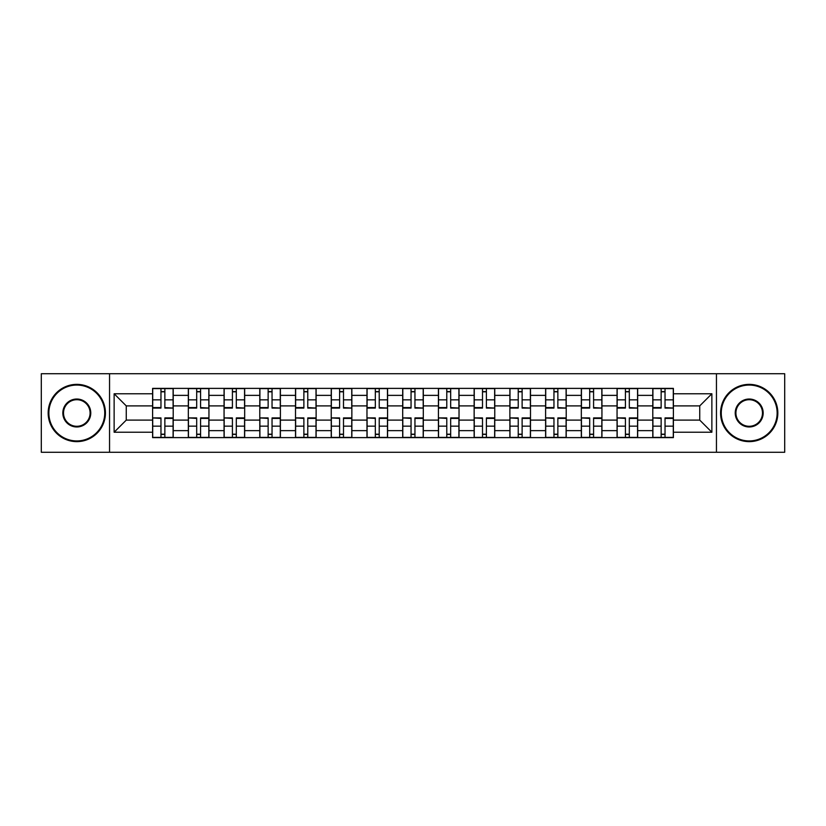 <?xml version="1.0" encoding="UTF-8"?>
<svg xmlns="http://www.w3.org/2000/svg" width="826" height="826" viewBox="0 0 826 826"><rect width="100%" height="100%" fill="white"/><g stroke="black" fill="none" stroke-linecap="round" stroke-linejoin="round"><path stroke-width="1.24" d="M716.452 452.276L784.7 452.276L784.7 373.724L41.3 373.724L41.3 452.276L716.452 452.276L716.452 373.724M188.328 437.615L188.328 395.365L173.212 395.365L173.212 437.615M173.212 395.365L173.212 388.385M188.328 395.365L188.328 388.385M208.947 388.385L208.947 437.615M224.063 437.615L224.063 388.385M244.672 388.385L244.672 437.615M259.787 437.615L259.787 388.385M280.396 388.385L280.396 437.615M295.512 437.615L295.512 388.385M316.121 388.385L316.121 437.615M331.236 437.615L331.236 388.385M351.855 388.385L351.855 437.615M366.971 437.615L366.971 388.385M387.58 388.385L387.58 437.615M402.696 437.615L402.696 388.385M423.304 388.385L423.304 437.615M438.42 437.615L438.42 388.385M459.029 388.385L459.029 437.615M474.145 437.615L474.145 388.385M494.764 388.385L494.764 437.615M509.879 437.615L509.879 388.385M530.488 388.385L530.488 437.615M545.604 437.615L545.604 388.385M566.213 388.385L566.213 437.615M581.328 437.615L581.328 388.385M601.937 388.385L601.937 437.615M617.053 437.615L617.053 388.385M637.672 388.385L637.672 437.615M652.788 437.615L652.788 388.385M652.788 420.104L637.672 420.104M617.053 420.104L601.937 420.104M581.328 420.104L566.213 420.104M545.604 420.104L530.488 420.104M509.879 420.104L494.764 420.104M474.145 420.104L459.029 420.104M438.42 420.104L423.304 420.104M402.696 420.104L387.58 420.104M366.971 420.104L351.855 420.104M331.236 420.104L316.121 420.104M295.512 420.104L280.396 420.104M259.787 420.104L244.672 420.104M224.063 420.104L208.947 420.104M188.328 420.104L173.212 420.104M652.788 405.896L637.672 405.896M617.053 405.896L601.937 405.896M581.328 405.896L566.213 405.896M545.604 405.896L530.488 405.896M509.879 405.896L494.764 405.896M474.145 405.896L459.029 405.896M438.42 405.896L423.304 405.896M402.696 405.896L387.58 405.896M366.971 405.896L351.855 405.896M331.236 405.896L316.121 405.896M295.512 405.896L280.396 405.896M259.787 405.896L244.672 405.896M224.063 405.896L208.947 405.896M188.328 405.896L173.212 405.896M126.264 420.104L152.603 420.104L152.603 405.896L126.264 405.896L126.264 420.104L114.133 432.235L114.133 393.765L152.603 393.765L152.603 405.896M673.397 405.896L673.397 420.104L699.736 420.104L699.736 405.896L673.397 405.896L673.397 388.385L152.603 388.385L152.603 393.765M673.397 393.765L711.867 393.765L711.867 432.235L673.397 432.235L673.397 420.104M152.603 420.104L152.603 437.615L673.397 437.615L673.397 432.235M152.603 432.235L114.133 432.235M109.548 452.276L109.548 373.724M164.859 434.187L160.967 434.187M160.967 391.813L164.859 391.813M200.584 434.187L196.691 434.187M196.691 391.813L200.584 391.813M236.308 434.187L232.416 434.187M232.416 391.813L236.308 391.813M272.043 434.187L268.14 434.187M268.14 391.813L272.043 391.813M307.768 434.187L303.875 434.187M303.875 391.813L307.768 391.813M343.492 434.187L339.6 434.187M339.6 391.813L343.492 391.813M379.217 434.187L375.324 434.187M375.324 391.813L379.217 391.813M414.951 434.187L411.049 434.187M411.049 391.813L414.951 391.813M450.676 434.187L446.783 434.187M446.783 391.813L450.676 391.813M486.4 434.187L482.508 434.187M482.508 391.813L486.4 391.813M522.125 434.187L518.232 434.187M518.232 391.813L522.125 391.813M557.86 434.187L553.957 434.187M553.957 391.813L557.86 391.813M593.584 434.187L589.692 434.187M589.692 391.813L593.584 391.813M629.309 434.187L625.416 434.187M625.416 391.813L629.309 391.813M665.033 434.187L661.141 434.187M661.141 391.813L665.033 391.813M114.133 393.765L126.264 405.896M699.736 420.104L711.867 432.235M699.736 405.896L711.867 393.765M164.859 407.59L173.099 408.075L164.859 408.075L164.859 388.612L173.099 388.612L168.525 388.612M173.099 407.59L173.099 388.612M160.967 391.586L164.859 391.586M157.301 388.612L152.717 388.612L152.717 408.075L160.967 408.075L160.967 388.612L157.642 388.612M152.717 388.612L168.174 388.612M160.967 418.41L152.717 417.925L160.967 417.925L160.967 437.388L152.717 437.388L157.301 437.388M152.717 418.41L152.717 437.388M164.859 434.414L160.967 434.414M168.525 437.388L173.099 437.388L173.099 417.925L164.859 417.925L164.859 437.388L168.174 437.388M173.099 437.388L157.642 437.388M200.584 407.59L208.833 408.075L200.584 408.075L200.584 388.612L208.833 388.612L204.249 388.612M208.833 407.59L208.833 388.612M196.691 391.586L200.584 391.586M193.026 388.612L188.442 388.612L188.442 408.075L196.691 408.075L196.691 388.612L193.367 388.612M188.442 388.612L203.908 388.612M236.308 407.59L244.558 408.075L236.308 408.075L236.308 388.612L244.558 388.612L239.974 388.612M244.558 407.59L244.558 388.612M232.416 391.586L236.308 391.586M228.75 388.612L224.176 388.612L224.176 408.075L232.416 408.075L232.416 388.612L229.101 388.612M224.176 388.612L239.633 388.612M196.691 418.41L188.442 417.925L196.691 417.925L196.691 437.388L188.442 437.388L193.026 437.388M188.442 418.41L188.442 437.388M200.584 434.414L196.691 434.414M204.249 437.388L208.833 437.388L208.833 417.925L200.584 417.925L200.584 437.388L203.908 437.388M208.833 437.388L193.367 437.388M232.416 418.41L224.176 417.925L232.416 417.925L232.416 437.388L224.176 437.388L228.75 437.388M224.176 418.41L224.176 437.388M236.308 434.414L232.416 434.414M239.974 437.388L244.558 437.388L244.558 417.925L236.308 417.925L236.308 437.388L239.633 437.388M244.558 437.388L229.101 437.388M76.797 440.939A27.939 27.939 0 0 0 104.737 413A27.939 27.939 0 0 0 76.797 385.061A27.939 27.939 0 0 0 48.858 413A27.939 27.939 0 0 0 76.797 440.939M76.797 384.369A28.631 28.631 0 0 1 105.429 413A28.631 28.631 0 0 1 76.797 441.631A28.631 28.631 0 0 1 48.166 413A28.631 28.631 0 0 1 76.797 384.369M76.797 426.97A13.97 13.97 0 0 1 62.828 413A13.97 13.97 0 0 1 76.797 399.03A13.97 13.97 0 0 1 90.767 413A13.97 13.97 0 0 1 76.797 426.97M76.797 399.712A13.288 13.288 0 0 0 63.519 413A13.288 13.288 0 0 0 76.797 426.288A13.288 13.288 0 0 0 90.086 413A13.288 13.288 0 0 0 76.797 399.712M749.203 440.939A27.939 27.939 0 0 0 777.142 413A27.939 27.939 0 0 0 749.203 385.061A27.939 27.939 0 0 0 721.263 413A27.939 27.939 0 0 0 749.203 440.939M749.203 384.369A28.631 28.631 0 0 1 777.834 413A28.631 28.631 0 0 1 749.203 441.631A28.631 28.631 0 0 1 720.571 413A28.631 28.631 0 0 1 749.203 384.369M749.203 426.97A13.97 13.97 0 0 1 735.233 413A13.97 13.97 0 0 1 749.203 399.03A13.97 13.97 0 0 1 763.172 413A13.97 13.97 0 0 1 749.203 426.97M749.203 399.712A13.288 13.288 0 0 0 735.914 413A13.288 13.288 0 0 0 749.203 426.288A13.288 13.288 0 0 0 762.481 413A13.288 13.288 0 0 0 749.203 399.712M272.043 407.59L280.282 408.075L272.043 408.075L272.043 388.612L280.282 388.612L275.698 388.612M280.282 407.59L280.282 388.612M268.14 391.586L272.043 391.586M264.485 388.612L259.901 388.612L259.901 408.075L268.14 408.075L268.14 388.612L264.826 388.612M259.901 388.612L275.357 388.612M307.768 407.59L316.007 408.075L307.768 408.075L307.768 388.612L316.007 388.612L311.433 388.612M316.007 407.59L316.007 388.612M303.875 391.586L307.768 391.586M300.21 388.612L295.625 388.612L295.625 408.075L303.875 408.075L303.875 388.612L300.55 388.612M295.625 388.612L311.082 388.612M343.492 407.59L351.742 408.075L343.492 408.075L343.492 388.612L351.742 388.612L347.157 388.612M351.742 407.59L351.742 388.612M339.6 391.586L343.492 391.586M335.934 388.612L331.35 388.612L331.35 408.075L339.6 408.075L339.6 388.612L336.275 388.612M331.35 388.612L346.817 388.612M268.14 418.41L259.901 417.925L268.14 417.925L268.14 437.388L259.901 437.388L264.485 437.388M259.901 418.41L259.901 437.388M272.043 434.414L268.14 434.414M275.698 437.388L280.282 437.388L280.282 417.925L272.043 417.925L272.043 437.388L275.357 437.388M280.282 437.388L264.826 437.388M303.875 418.41L295.625 417.925L303.875 417.925L303.875 437.388L295.625 437.388L300.21 437.388M295.625 418.41L295.625 437.388M307.768 434.414L303.875 434.414M311.433 437.388L316.007 437.388L316.007 417.925L307.768 417.925L307.768 437.388L311.082 437.388M316.007 437.388L300.55 437.388M339.6 418.41L331.35 417.925L339.6 417.925L339.6 437.388L331.35 437.388L335.934 437.388M331.35 418.41L331.35 437.388M343.492 434.414L339.6 434.414M347.157 437.388L351.742 437.388L351.742 417.925L343.492 417.925L343.492 437.388L346.817 437.388M351.742 437.388L336.275 437.388M379.217 407.59L387.466 408.075L379.217 408.075L379.217 388.612L387.466 388.612L382.882 388.612M387.466 407.59L387.466 388.612M375.324 391.586L379.217 391.586M371.659 388.612L367.085 388.612L367.085 408.075L375.324 408.075L375.324 388.612L372.01 388.612M367.085 388.612L382.541 388.612M375.324 418.41L367.085 417.925L375.324 417.925L375.324 437.388L367.085 437.388L371.659 437.388M367.085 418.41L367.085 437.388M379.217 434.414L375.324 434.414M382.882 437.388L387.466 437.388L387.466 417.925L379.217 417.925L379.217 437.388L382.541 437.388M387.466 437.388L372.01 437.388M414.951 407.59L423.191 408.075L414.951 408.075L414.951 388.612L423.191 388.612L418.606 388.612M423.191 407.59L423.191 388.612M411.049 391.586L414.951 391.586M407.394 388.612L402.809 388.612L402.809 408.075L411.049 408.075L411.049 388.612L407.734 388.612M402.809 388.612L418.266 388.612M411.049 418.41L402.809 417.925L411.049 417.925L411.049 437.388L402.809 437.388L407.394 437.388M402.809 418.41L402.809 437.388M414.951 434.414L411.049 434.414M418.606 437.388L423.191 437.388L423.191 417.925L414.951 417.925L414.951 437.388L418.266 437.388M423.191 437.388L407.734 437.388M450.676 407.59L458.915 408.075L450.676 408.075L450.676 388.612L458.915 388.612L454.341 388.612M458.915 407.59L458.915 388.612M446.783 391.586L450.676 391.586M443.118 388.612L438.534 388.612L438.534 408.075L446.783 408.075L446.783 388.612L443.459 388.612M438.534 388.612L453.99 388.612M446.783 418.41L438.534 417.925L446.783 417.925L446.783 437.388L438.534 437.388L443.118 437.388M438.534 418.41L438.534 437.388M450.676 434.414L446.783 434.414M454.341 437.388L458.915 437.388L458.915 417.925L450.676 417.925L450.676 437.388L453.99 437.388M458.915 437.388L443.459 437.388M486.4 407.59L494.65 408.075L486.4 408.075L486.4 388.612L494.65 388.612L490.066 388.612M494.65 407.59L494.65 388.612M482.508 391.586L486.4 391.586M478.843 388.612L474.258 388.612L474.258 408.075L482.508 408.075L482.508 388.612L479.183 388.612M474.258 388.612L489.725 388.612M482.508 418.41L474.258 417.925L482.508 417.925L482.508 437.388L474.258 437.388L478.843 437.388M474.258 418.41L474.258 437.388M486.4 434.414L482.508 434.414M490.066 437.388L494.65 437.388L494.65 417.925L486.4 417.925L486.4 437.388L489.725 437.388M494.65 437.388L479.183 437.388M522.125 407.59L530.375 408.075L522.125 408.075L522.125 388.612L530.375 388.612L525.79 388.612M530.375 407.59L530.375 388.612M518.232 391.586L522.125 391.586M514.567 388.612L509.993 388.612L509.993 408.075L518.232 408.075L518.232 388.612L514.918 388.612M509.993 388.612L525.45 388.612M518.232 418.41L509.993 417.925L518.232 417.925L518.232 437.388L509.993 437.388L514.567 437.388M509.993 418.41L509.993 437.388M522.125 434.414L518.232 434.414M525.79 437.388L530.375 437.388L530.375 417.925L522.125 417.925L522.125 437.388L525.45 437.388M530.375 437.388L514.918 437.388M557.86 407.59L566.099 408.075L557.86 408.075L557.86 388.612L566.099 388.612L561.515 388.612M566.099 407.59L566.099 388.612M553.957 391.586L557.86 391.586M550.302 388.612L545.718 388.612L545.718 408.075L553.957 408.075L553.957 388.612L550.643 388.612M545.718 388.612L561.174 388.612M553.957 418.41L545.718 417.925L553.957 417.925L553.957 437.388L545.718 437.388L550.302 437.388M545.718 418.41L545.718 437.388M557.86 434.414L553.957 434.414M561.515 437.388L566.099 437.388L566.099 417.925L557.86 417.925L557.86 437.388L561.174 437.388M566.099 437.388L550.643 437.388M593.584 407.59L601.824 408.075L593.584 408.075L593.584 388.612L601.824 388.612L597.25 388.612M601.824 407.59L601.824 388.612M589.692 391.586L593.584 391.586M586.026 388.612L581.442 388.612L581.442 408.075L589.692 408.075L589.692 388.612L586.367 388.612M581.442 388.612L596.899 388.612M589.692 418.41L581.442 417.925L589.692 417.925L589.692 437.388L581.442 437.388L586.026 437.388M581.442 418.41L581.442 437.388M593.584 434.414L589.692 434.414M597.25 437.388L601.824 437.388L601.824 417.925L593.584 417.925L593.584 437.388L596.899 437.388M601.824 437.388L586.367 437.388M629.309 407.59L637.558 408.075L629.309 408.075L629.309 388.612L637.558 388.612L632.974 388.612M637.558 407.59L637.558 388.612M625.416 391.586L629.309 391.586M621.751 388.612L617.167 388.612L617.167 408.075L625.416 408.075L625.416 388.612L622.092 388.612M617.167 388.612L632.633 388.612M625.416 418.41L617.167 417.925L625.416 417.925L625.416 437.388L617.167 437.388L621.751 437.388M617.167 418.41L617.167 437.388M629.309 434.414L625.416 434.414M632.974 437.388L637.558 437.388L637.558 417.925L629.309 417.925L629.309 437.388L632.633 437.388M637.558 437.388L622.092 437.388M665.033 407.59L673.283 408.075L665.033 408.075L665.033 388.612L673.283 388.612L668.699 388.612M673.283 407.59L673.283 388.612M661.141 391.586L665.033 391.586M657.475 388.612L652.901 388.612L652.901 408.075L661.141 408.075L661.141 388.612L657.826 388.612M652.901 388.612L668.358 388.612M661.141 418.41L652.901 417.925L661.141 417.925L661.141 437.388L652.901 437.388L657.475 437.388M652.901 418.41L652.901 437.388M665.033 434.414L661.141 434.414M668.699 437.388L673.283 437.388L673.283 417.925L665.033 417.925L665.033 437.388L668.358 437.388M673.283 437.388L657.826 437.388M617.053 395.365L601.937 395.365M581.328 395.365L566.213 395.365M545.604 395.365L530.488 395.365M509.879 395.365L494.764 395.365M474.145 395.365L459.029 395.365M438.42 395.365L423.304 395.365M402.696 395.365L387.58 395.365M366.971 395.365L351.855 395.365M331.236 395.365L316.121 395.365M295.512 395.365L280.396 395.365M259.787 395.365L244.672 395.365M224.063 395.365L208.947 395.365M652.788 395.365L637.672 395.365M617.053 430.635L601.937 430.635M581.328 430.635L566.213 430.635M545.604 430.635L530.488 430.635M509.879 430.635L494.764 430.635M474.145 430.635L459.029 430.635M438.42 430.635L423.304 430.635M402.696 430.635L387.58 430.635M366.971 430.635L351.855 430.635M331.236 430.635L316.121 430.635M295.512 430.635L280.396 430.635M259.787 430.635L244.672 430.635M224.063 430.635L208.947 430.635M188.328 430.635L173.212 430.635M652.788 430.635L637.672 430.635M164.859 399.856L173.099 399.856M152.717 407.59L160.967 407.59M152.717 399.856L160.967 399.856M160.967 426.144L152.717 426.144M173.099 418.41L164.859 418.41M173.099 426.144L164.859 426.144M200.584 399.856L208.833 399.856M188.442 407.59L196.691 407.59M188.442 399.856L196.691 399.856M236.308 399.856L244.558 399.856M224.176 407.59L232.416 407.59M224.176 399.856L232.416 399.856M196.691 426.144L188.442 426.144M208.833 418.41L200.584 418.41M208.833 426.144L200.584 426.144M232.416 426.144L224.176 426.144M244.558 418.41L236.308 418.41M244.558 426.144L236.308 426.144M272.043 399.856L280.282 399.856M259.901 407.59L268.14 407.59M259.901 399.856L268.14 399.856M307.768 399.856L316.007 399.856M295.625 407.59L303.875 407.59M295.625 399.856L303.875 399.856M343.492 399.856L351.742 399.856M331.35 407.59L339.6 407.59M331.35 399.856L339.6 399.856M268.14 426.144L259.901 426.144M280.282 418.41L272.043 418.41M280.282 426.144L272.043 426.144M303.875 426.144L295.625 426.144M316.007 418.41L307.768 418.41M316.007 426.144L307.768 426.144M339.6 426.144L331.35 426.144M351.742 418.41L343.492 418.41M351.742 426.144L343.492 426.144M379.217 399.856L387.466 399.856M367.085 407.59L375.324 407.59M367.085 399.856L375.324 399.856M375.324 426.144L367.085 426.144M387.466 418.41L379.217 418.41M387.466 426.144L379.217 426.144M414.951 399.856L423.191 399.856M402.809 407.59L411.049 407.59M402.809 399.856L411.049 399.856M411.049 426.144L402.809 426.144M423.191 418.41L414.951 418.41M423.191 426.144L414.951 426.144M450.676 399.856L458.915 399.856M438.534 407.59L446.783 407.59M438.534 399.856L446.783 399.856M446.783 426.144L438.534 426.144M458.915 418.41L450.676 418.41M458.915 426.144L450.676 426.144M486.4 399.856L494.65 399.856M474.258 407.59L482.508 407.59M474.258 399.856L482.508 399.856M482.508 426.144L474.258 426.144M494.65 418.41L486.4 418.41M494.65 426.144L486.4 426.144M522.125 399.856L530.375 399.856M509.993 407.59L518.232 407.59M509.993 399.856L518.232 399.856M518.232 426.144L509.993 426.144M530.375 418.41L522.125 418.41M530.375 426.144L522.125 426.144M557.86 399.856L566.099 399.856M545.718 407.59L553.957 407.59M545.718 399.856L553.957 399.856M553.957 426.144L545.718 426.144M566.099 418.41L557.86 418.41M566.099 426.144L557.86 426.144M593.584 399.856L601.824 399.856M581.442 407.59L589.692 407.59M581.442 399.856L589.692 399.856M589.692 426.144L581.442 426.144M601.824 418.41L593.584 418.41M601.824 426.144L593.584 426.144M629.309 399.856L637.558 399.856M617.167 407.59L625.416 407.59M617.167 399.856L625.416 399.856M625.416 426.144L617.167 426.144M637.558 418.41L629.309 418.41M637.558 426.144L629.309 426.144M665.033 399.856L673.283 399.856M652.901 407.59L661.141 407.59M652.901 399.856L661.141 399.856M661.141 426.144L652.901 426.144M673.283 418.41L665.033 418.41M673.283 426.144L665.033 426.144"/></g></svg>
